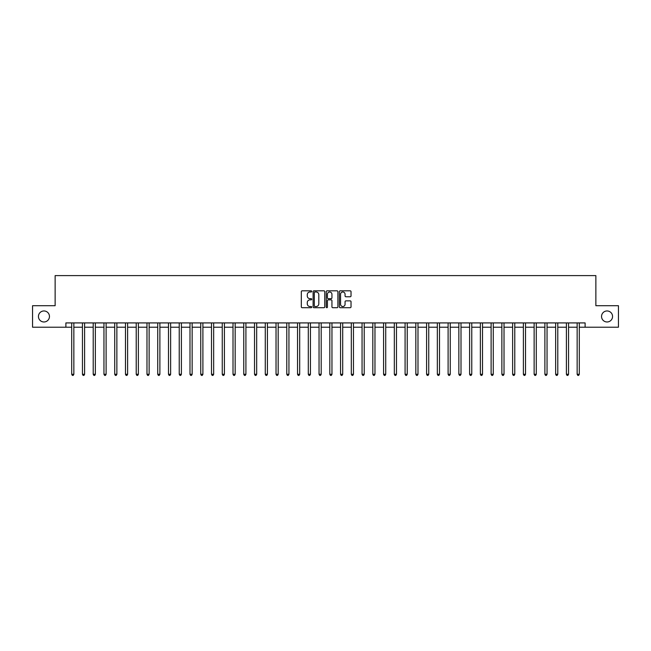 <?xml version="1.0" encoding="UTF-8"?>
<svg xmlns="http://www.w3.org/2000/svg" width="651" height="651" viewBox="0 0 651 651"><rect width="100%" height="100%" fill="white"/><g stroke="black" fill="none" stroke-linecap="round" stroke-linejoin="round"><path stroke-width="0.98" d="M311.731 291.404A0.594 0.594 0 0 0 311.145 290.818L302.17 290.818A0.846 0.846 0 0 0 301.323 291.656L301.323 306.857A0.846 0.846 0 0 0 302.17 307.703L311.145 307.703A0.594 0.594 0 0 0 311.731 307.109A0.594 0.594 0 0 0 311.145 306.523L309.982 306.523A2.702 2.702 0 0 1 307.28 303.822L307.28 302.552A2.702 2.702 0 0 1 309.982 299.851L311.145 299.851A0.594 0.594 0 0 0 311.731 299.257A0.594 0.594 0 0 0 311.145 298.671L309.982 298.671A2.702 2.702 0 0 1 307.28 295.969L307.28 294.7A2.702 2.702 0 0 1 309.982 291.998L311.145 291.998A0.594 0.594 0 0 0 311.731 291.404M601.54 316.467A5.509 5.509 0 0 0 607.049 321.976A5.509 5.509 0 0 0 612.558 316.467A5.509 5.509 0 0 0 607.049 310.958A5.509 5.509 0 0 0 601.54 316.467M38.442 316.467A5.509 5.509 0 0 0 43.951 321.976A5.509 5.509 0 0 0 49.46 316.467A5.509 5.509 0 0 0 43.951 310.958A5.509 5.509 0 0 0 38.442 316.467M350.181 296.766A0.846 0.846 0 0 0 351.027 295.92L351.027 291.656A0.846 0.846 0 0 0 350.181 290.818L340.213 290.818A0.846 0.846 0 0 0 339.374 291.656L339.374 306.857A0.846 0.846 0 0 0 340.213 307.703L350.181 307.703A0.846 0.846 0 0 0 351.027 306.857L351.027 301.706A0.846 0.846 0 0 0 350.181 300.868L345.917 300.868A0.846 0.846 0 0 0 345.071 301.706L345.071 304.261A2.262 2.262 0 0 1 342.808 306.523A2.262 2.262 0 0 1 340.554 304.261L340.554 294.252A2.262 2.262 0 0 1 342.808 291.998A2.262 2.262 0 0 1 345.071 294.252L345.071 295.92A0.846 0.846 0 0 0 345.917 296.766L350.181 296.766M65.889 327.217L32.55 327.217L32.55 305.71L55.132 305.71L55.132 275.601L595.868 275.601L595.868 305.71L618.45 305.71L618.45 327.217L585.111 327.217L585.111 322.92L65.889 322.92L65.889 327.217L71.7 327.217M324.759 291.656A0.846 0.846 0 0 0 323.913 290.818L313.953 290.818A0.846 0.846 0 0 0 313.107 291.656L313.107 306.857A0.846 0.846 0 0 0 313.953 307.703L323.913 307.703A0.846 0.846 0 0 0 324.759 306.857L324.759 291.656M327.087 290.818L337.047 290.818A0.846 0.846 0 0 1 337.893 291.656L337.893 306.857A0.846 0.846 0 0 1 337.047 307.703L332.783 307.703A0.846 0.846 0 0 1 331.937 306.857L331.937 300.697A0.846 0.846 0 0 0 331.099 299.851L328.267 299.851A0.846 0.846 0 0 0 327.42 300.697L327.42 307.109A0.594 0.594 0 0 1 326.826 307.703A0.594 0.594 0 0 1 326.241 307.109L326.241 291.656A0.846 0.846 0 0 1 327.087 290.818M73.848 327.217L82.449 327.217M84.597 327.217L93.207 327.217M95.355 327.217L103.957 327.217M106.113 327.217L114.714 327.217M116.863 327.217L125.472 327.217M127.62 327.217L136.222 327.217M138.37 327.217L146.98 327.217M149.128 327.217L157.729 327.217M159.886 327.217L168.487 327.217M170.635 327.217L179.237 327.217M181.393 327.217L189.994 327.217M192.143 327.217L200.752 327.217M202.9 327.217L211.502 327.217M213.658 327.217L222.26 327.217M224.408 327.217L233.009 327.217M235.166 327.217L243.767 327.217M245.915 327.217L254.525 327.217M256.673 327.217L265.274 327.217M267.423 327.217L276.032 327.217M278.18 327.217L286.782 327.217M288.938 327.217L297.54 327.217M299.688 327.217L308.289 327.217M310.446 327.217L319.047 327.217M321.195 327.217L329.805 327.217M331.953 327.217L340.554 327.217M342.711 327.217L351.312 327.217M353.46 327.217L362.062 327.217M364.218 327.217L372.82 327.217M374.968 327.217L383.577 327.217M385.726 327.217L394.327 327.217M396.475 327.217L405.085 327.217M407.233 327.217L415.834 327.217M417.991 327.217L426.592 327.217M428.74 327.217L437.342 327.217M439.498 327.217L448.1 327.217M450.248 327.217L458.857 327.217M461.006 327.217L469.607 327.217M471.763 327.217L480.365 327.217M482.513 327.217L491.114 327.217M493.271 327.217L501.872 327.217M504.02 327.217L512.63 327.217M514.778 327.217L523.38 327.217M525.528 327.217L534.137 327.217M536.286 327.217L544.887 327.217M547.043 327.217L555.645 327.217M557.793 327.217L566.403 327.217M568.551 327.217L577.152 327.217M579.3 327.217L585.111 327.217M314.881 291.998A0.594 0.594 0 0 0 314.287 292.584L314.287 305.929A0.594 0.594 0 0 0 314.881 306.523L316.101 306.523A2.702 2.702 0 0 0 318.811 303.822L318.811 294.7A2.702 2.702 0 0 0 316.101 291.998L314.881 291.998M331.937 294.301A2.262 2.262 0 0 0 329.683 292.039A2.262 2.262 0 0 0 327.42 294.301L327.42 297.824A0.846 0.846 0 0 0 328.267 298.671L331.099 298.671A0.846 0.846 0 0 0 331.937 297.824L331.937 294.301M73.954 322.92L73.913 323.026A0.863 0.863 90.5 0 0 73.848 323.352L73.848 374.284L71.7 374.284L71.7 323.352A0.863 0.863 90.5 0 0 71.634 323.026L71.594 322.92M73.848 374.284L73.205 375.399L72.342 375.399L71.7 374.284M84.711 322.92L84.663 323.026A0.863 0.863 90.5 0 0 84.597 323.352L84.597 374.284L82.449 374.284L82.449 323.352A0.863 0.863 90.5 0 0 82.392 323.026L82.343 322.92M84.597 374.284L83.955 375.399L83.092 375.399L82.449 374.284M95.461 322.92L95.42 323.026A0.863 0.863 90.5 0 0 95.355 323.352L95.355 374.284L93.207 374.284L93.207 323.352A0.863 0.863 90.5 0 0 93.142 323.026L93.101 322.92M95.355 374.284L94.712 375.399L93.85 375.399L93.207 374.284M106.219 322.92L106.17 323.026A0.863 0.863 90.5 0 0 106.113 323.352L106.113 374.284L103.957 374.284L103.957 323.352A0.863 0.863 90.5 0 0 103.9 323.026L103.851 322.92M106.113 374.284L105.462 375.399L104.608 375.399L103.957 374.284M116.968 322.92L116.928 323.026A0.863 0.863 90.5 0 0 116.863 323.352L116.863 374.284L114.714 374.284L114.714 323.352A0.863 0.863 90.5 0 0 114.649 323.026L114.609 322.92M116.863 374.284L116.22 375.399L115.357 375.399L114.714 374.284M127.726 322.92L127.677 323.026A0.863 0.863 90.5 0 0 127.62 323.352L127.62 374.284L125.472 374.284L125.472 323.352A0.863 0.863 90.5 0 0 125.407 323.026L125.358 322.92M127.62 374.284L126.978 375.399L126.115 375.399L125.472 374.284M138.476 322.92L138.435 323.026A0.863 0.863 90.5 0 0 138.37 323.352L138.37 374.284L136.222 374.284L136.222 323.352A0.863 0.863 90.5 0 0 136.157 323.026L136.116 322.92M138.37 374.284L137.727 375.399L136.865 375.399L136.222 374.284M149.234 322.92L149.193 323.026A0.863 0.863 90.5 0 0 149.128 323.352L149.128 374.284L146.98 374.284L146.98 323.352A0.863 0.863 90.5 0 0 146.914 323.026L146.874 322.92M149.128 374.284L148.485 375.399L147.622 375.399L146.98 374.284M159.991 322.92L159.943 323.026A0.863 0.863 90.5 0 0 159.886 323.352L159.886 374.284L157.729 374.284L157.729 323.352A0.863 0.863 90.5 0 0 157.672 323.026L157.623 322.92M159.886 374.284L159.235 375.399L158.38 375.399L157.729 374.284M170.741 322.92L170.7 323.026A0.863 0.863 90.5 0 0 170.635 323.352L170.635 374.284L168.487 374.284L168.487 323.352A0.863 0.863 90.5 0 0 168.422 323.026L168.381 322.92M170.635 374.284L169.992 375.399L169.13 375.399L168.487 374.284M181.499 322.92L181.45 323.026A0.863 0.863 90.5 0 0 181.393 323.352L181.393 374.284L179.237 374.284L179.237 323.352A0.863 0.863 90.5 0 0 179.18 323.026L179.131 322.92M181.393 374.284L180.742 375.399L179.888 375.399L179.237 374.284M192.248 322.92L192.208 323.026A0.863 0.863 90.5 0 0 192.143 323.352L192.143 374.284L189.994 374.284L189.994 323.352A0.863 0.863 90.5 0 0 189.929 323.026L189.889 322.92M192.143 374.284L191.5 375.399L190.637 375.399L189.994 374.284M203.006 322.92L202.966 323.026A0.863 0.863 90.5 0 0 202.9 323.352L202.9 374.284L200.752 374.284L200.752 323.352A0.863 0.863 90.5 0 0 200.687 323.026L200.646 322.92M202.9 374.284L202.258 375.399L201.395 375.399L200.752 374.284M213.764 322.92L213.715 323.026A0.863 0.863 90.5 0 0 213.658 323.352L213.658 374.284L211.502 374.284L211.502 323.352A0.863 0.863 90.5 0 0 211.445 323.026L211.396 322.92M213.658 374.284L213.007 375.399L212.145 375.399L211.502 374.284M224.514 322.92L224.473 323.026A0.863 0.863 90.5 0 0 224.408 323.352L224.408 374.284L222.26 374.284L222.26 323.352A0.863 0.863 90.5 0 0 222.194 323.026L222.154 322.92M224.408 374.284L223.765 375.399L222.902 375.399L222.26 374.284M235.271 322.92L235.223 323.026A0.863 0.863 90.5 0 0 235.166 323.352L235.166 374.284L233.009 374.284L233.009 323.352A0.863 0.863 90.5 0 0 232.952 323.026L232.903 322.92M235.166 374.284L234.515 375.399L233.66 375.399L233.009 374.284M246.021 322.92L245.98 323.026A0.863 0.863 90.5 0 0 245.915 323.352L245.915 374.284L243.767 374.284L243.767 323.352A0.863 0.863 90.5 0 0 243.702 323.026L243.661 322.92M245.915 374.284L245.272 375.399L244.41 375.399L243.767 374.284M256.779 322.92L256.73 323.026A0.863 0.863 90.5 0 0 256.673 323.352L256.673 374.284L254.525 374.284L254.525 323.352A0.863 0.863 90.5 0 0 254.46 323.026L254.411 322.92M256.673 374.284L256.03 375.399L255.168 375.399L254.525 374.284M267.528 322.92L267.488 323.026A0.863 0.863 90.5 0 0 267.423 323.352L267.423 374.284L265.274 374.284L265.274 323.352A0.863 0.863 90.5 0 0 265.209 323.026L265.169 322.92M267.423 374.284L266.78 375.399L265.917 375.399L265.274 374.284M278.286 322.92L278.246 323.026A0.863 0.863 90.5 0 0 278.18 323.352L278.18 374.284L276.032 374.284L276.032 323.352A0.863 0.863 90.5 0 0 275.967 323.026L275.926 322.92M278.18 374.284L277.538 375.399L276.675 375.399L276.032 374.284M289.044 322.92L288.995 323.026A0.863 0.863 90.5 0 0 288.938 323.352L288.938 374.284L286.782 374.284L286.782 323.352A0.863 0.863 90.5 0 0 286.725 323.026L286.676 322.92M288.938 374.284L288.287 375.399L287.433 375.399L286.782 374.284M299.794 322.92L299.753 323.026A0.863 0.863 90.5 0 0 299.688 323.352L299.688 374.284L297.54 374.284L297.54 323.352A0.863 0.863 90.5 0 0 297.474 323.026L297.434 322.92M299.688 374.284L299.045 375.399L298.182 375.399L297.54 374.284M310.551 322.92L310.503 323.026A0.863 0.863 90.5 0 0 310.446 323.352L310.446 374.284L308.289 374.284L308.289 323.352A0.863 0.863 90.5 0 0 308.232 323.026L308.183 322.92M310.446 374.284L309.795 375.399L308.94 375.399L308.289 374.284M321.301 322.92L321.26 323.026A0.863 0.863 90.5 0 0 321.195 323.352L321.195 374.284L319.047 374.284L319.047 323.352A0.863 0.863 90.5 0 0 318.982 323.026L318.941 322.92M321.195 374.284L320.552 375.399L319.69 375.399L319.047 374.284M332.059 322.92L332.018 323.026A0.863 0.863 90.5 0 0 331.953 323.352L331.953 374.284L329.805 374.284L329.805 323.352A0.863 0.863 90.5 0 0 329.74 323.026L329.699 322.92M331.953 374.284L331.31 375.399L330.448 375.399L329.805 374.284M342.817 322.92L342.768 323.026A0.863 0.863 90.5 0 0 342.711 323.352L342.711 374.284L340.554 374.284L340.554 323.352A0.863 0.863 90.5 0 0 340.497 323.026L340.449 322.92M342.711 374.284L342.06 375.399L341.205 375.399L340.554 374.284M353.566 322.92L353.526 323.026A0.863 0.863 90.5 0 0 353.46 323.352L353.46 374.284L351.312 374.284L351.312 323.352A0.863 0.863 90.5 0 0 351.247 323.026L351.206 322.92M353.46 374.284L352.818 375.399L351.955 375.399L351.312 374.284M364.324 322.92L364.275 323.026A0.863 0.863 90.5 0 0 364.218 323.352L364.218 374.284L362.062 374.284L362.062 323.352A0.863 0.863 90.5 0 0 362.005 323.026L361.956 322.92M364.218 374.284L363.567 375.399L362.713 375.399L362.062 374.284M375.074 322.92L375.033 323.026A0.863 0.863 90.5 0 0 374.968 323.352L374.968 374.284L372.82 374.284L372.82 323.352A0.863 0.863 90.5 0 0 372.754 323.026L372.714 322.92M374.968 374.284L374.325 375.399L373.462 375.399L372.82 374.284M385.831 322.92L385.791 323.026A0.863 0.863 90.5 0 0 385.726 323.352L385.726 374.284L383.577 374.284L383.577 323.352A0.863 0.863 90.5 0 0 383.512 323.026L383.472 322.92M385.726 374.284L385.083 375.399L384.22 375.399L383.577 374.284M396.589 322.92L396.54 323.026A0.863 0.863 90.5 0 0 396.475 323.352L396.475 374.284L394.327 374.284L394.327 323.352A0.863 0.863 90.5 0 0 394.27 323.026L394.221 322.92M396.475 374.284L395.832 375.399L394.97 375.399L394.327 374.284M407.339 322.92L407.298 323.026A0.863 0.863 90.5 0 0 407.233 323.352L407.233 374.284L405.085 374.284L405.085 323.352A0.863 0.863 90.5 0 0 405.02 323.026L404.979 322.92M407.233 374.284L406.59 375.399L405.728 375.399L405.085 374.284M418.097 322.92L418.048 323.026A0.863 0.863 90.5 0 0 417.991 323.352L417.991 374.284L415.834 374.284L415.834 323.352A0.863 0.863 90.5 0 0 415.777 323.026L415.729 322.92M417.991 374.284L417.34 375.399L416.485 375.399L415.834 374.284M428.846 322.92L428.806 323.026A0.863 0.863 90.5 0 0 428.74 323.352L428.74 374.284L426.592 374.284L426.592 323.352A0.863 0.863 90.5 0 0 426.527 323.026L426.486 322.92M428.74 374.284L428.098 375.399L427.235 375.399L426.592 374.284M439.604 322.92L439.555 323.026A0.863 0.863 90.5 0 0 439.498 323.352L439.498 374.284L437.342 374.284L437.342 323.352A0.863 0.863 90.5 0 0 437.285 323.026L437.236 322.92M439.498 374.284L438.855 375.399L437.993 375.399L437.342 374.284M450.354 322.92L450.313 323.026A0.863 0.863 90.5 0 0 450.248 323.352L450.248 374.284L448.1 374.284L448.1 323.352A0.863 0.863 90.5 0 0 448.034 323.026L447.994 322.92M450.248 374.284L449.605 375.399L448.742 375.399L448.1 374.284M461.111 322.92L461.071 323.026A0.863 0.863 90.5 0 0 461.006 323.352L461.006 374.284L458.857 374.284L458.857 323.352A0.863 0.863 90.5 0 0 458.792 323.026L458.752 322.92M461.006 374.284L460.363 375.399L459.5 375.399L458.857 374.284M471.869 322.92L471.82 323.026A0.863 0.863 90.5 0 0 471.763 323.352L471.763 374.284L469.607 374.284L469.607 323.352A0.863 0.863 90.5 0 0 469.55 323.026L469.501 322.92M471.763 374.284L471.112 375.399L470.258 375.399L469.607 374.284M482.619 322.92L482.578 323.026A0.863 0.863 90.5 0 0 482.513 323.352L482.513 374.284L480.365 374.284L480.365 323.352A0.863 0.863 90.5 0 0 480.3 323.026L480.259 322.92M482.513 374.284L481.87 375.399L481.008 375.399L480.365 374.284M493.377 322.92L493.328 323.026A0.863 0.863 90.5 0 0 493.271 323.352L493.271 374.284L491.114 374.284L491.114 323.352A0.863 0.863 90.5 0 0 491.057 323.026L491.009 322.92M493.271 374.284L492.62 375.399L491.765 375.399L491.114 374.284M504.126 322.92L504.086 323.026A0.863 0.863 90.5 0 0 504.02 323.352L504.02 374.284L501.872 374.284L501.872 323.352A0.863 0.863 90.5 0 0 501.807 323.026L501.766 322.92M504.02 374.284L503.378 375.399L502.515 375.399L501.872 374.284M514.884 322.92L514.843 323.026A0.863 0.863 90.5 0 0 514.778 323.352L514.778 374.284L512.63 374.284L512.63 323.352A0.863 0.863 90.5 0 0 512.565 323.026L512.524 322.92M514.778 374.284L514.135 375.399L513.273 375.399L512.63 374.284M525.642 322.92L525.593 323.026A0.863 0.863 90.5 0 0 525.528 323.352L525.528 374.284L523.38 374.284L523.38 323.352A0.863 0.863 90.5 0 0 523.323 323.026L523.274 322.92M525.528 374.284L524.885 375.399L524.022 375.399L523.38 374.284M536.391 322.92L536.351 323.026A0.863 0.863 90.5 0 0 536.286 323.352L536.286 374.284L534.137 374.284L534.137 323.352A0.863 0.863 90.5 0 0 534.072 323.026L534.032 322.92M536.286 374.284L535.643 375.399L534.78 375.399L534.137 374.284M547.149 322.92L547.1 323.026A0.863 0.863 90.5 0 0 547.043 323.352L547.043 374.284L544.887 374.284L544.887 323.352A0.863 0.863 90.5 0 0 544.83 323.026L544.781 322.92M547.043 374.284L546.392 375.399L545.538 375.399L544.887 374.284M557.899 322.92L557.858 323.026A0.863 0.863 90.5 0 0 557.793 323.352L557.793 374.284L555.645 374.284L555.645 323.352A0.863 0.863 90.5 0 0 555.58 323.026L555.539 322.92M557.793 374.284L557.15 375.399L556.288 375.399L555.645 374.284M568.657 322.92L568.608 323.026A0.863 0.863 90.5 0 0 568.551 323.352L568.551 374.284L566.403 374.284L566.403 323.352A0.863 0.863 90.5 0 0 566.337 323.026L566.289 322.92M568.551 374.284L567.908 375.399L567.045 375.399L566.403 374.284M579.406 322.92L579.366 323.026A0.863 0.863 90.5 0 0 579.3 323.352L579.3 374.284L577.152 374.284L577.152 323.352A0.863 0.863 90.5 0 0 577.087 323.026L577.046 322.92M579.3 374.284L578.658 375.399L577.795 375.399L577.152 374.284"/></g></svg>
